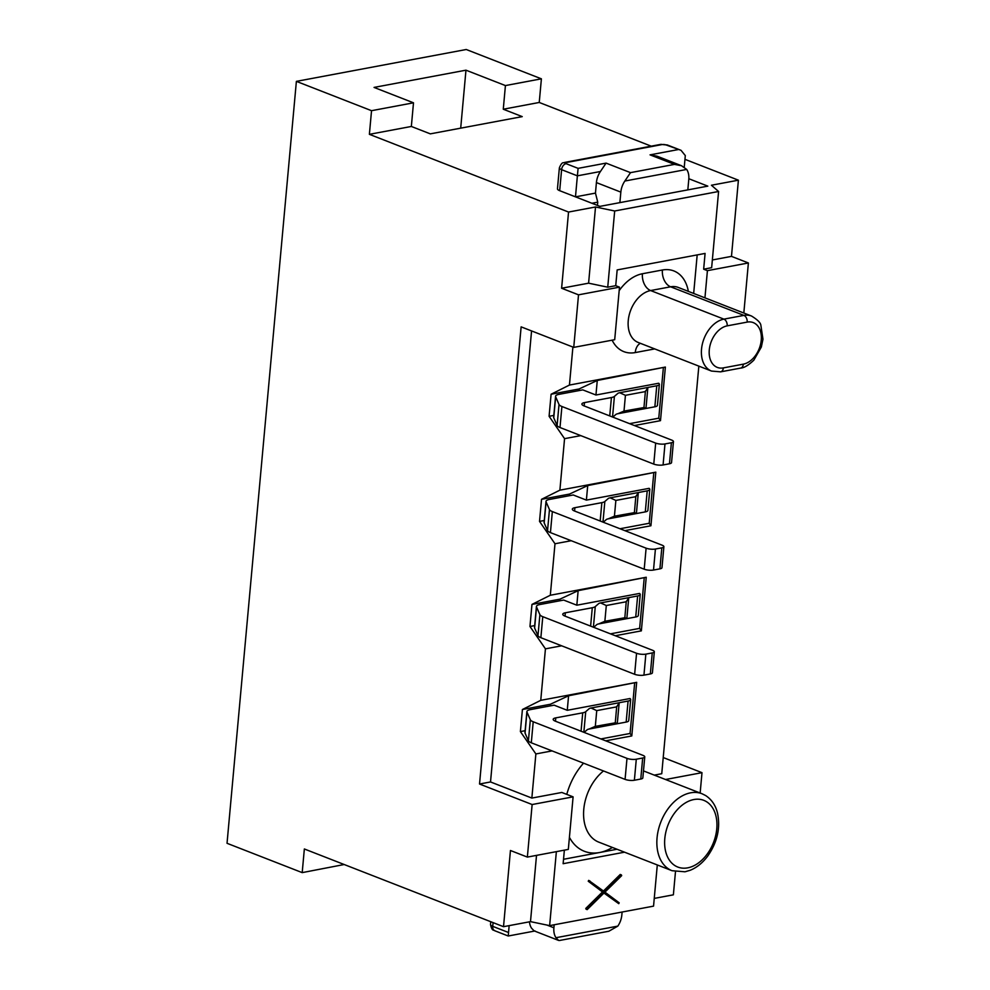 <?xml version="1.0" encoding="UTF-8"?>
<svg xmlns="http://www.w3.org/2000/svg" width="990" height="990" viewBox="0 0 990 990"><rect width="100%" height="100%" fill="white"/><g stroke="black" fill="none" stroke-linecap="round" stroke-linejoin="round"><path stroke-width="1.49" d="M600.88 738.936L630.073 733.466L631.793 735.941L636.669 682.345L568.582 695.76L550.378 704.261L550.254 705.882L550.378 704.261L522.411 709.508L520.394 731.585L535.875 753.947L531.853 798.076L490.52 781.952L479.531 784.018L532.137 804.536L573.099 796.851L561.825 792.458L531.853 798.076M630.073 733.466L634.627 683.372M610.446 633.848L639.639 628.365L641.359 630.853L646.235 577.257L578.148 590.659L559.944 599.173L559.796 600.794M639.639 628.365L644.193 578.271M620 528.747L649.205 523.277L650.925 525.764L655.801 472.156L587.714 485.57L569.51 494.072L569.374 495.705L569.51 494.072L541.53 499.319L539.525 521.396L554.994 543.757L550.316 595.25L646.235 577.257M649.205 523.277L653.759 473.183M629.566 423.658L658.771 418.176L660.491 420.663L665.367 367.067L597.267 380.482L579.076 388.983L578.927 390.604M658.771 418.176L663.325 368.082M559.969 599.16L559.82 600.794M579.088 388.971L578.94 390.604M460.696 128.168L465.968 70.179L374.047 87.417L413.498 102.811L411.345 126.46L430.316 133.86L522.237 116.622L503.279 109.222L505.42 85.573L541.394 78.829L466.24 49.5L296.381 81.366L371.535 110.694L413.498 102.811M344.186 864.518L302.197 872.623L227.032 843.294L296.381 81.366M465.968 70.179L505.42 85.573M532.137 804.536L527.361 857.093L510.444 850.497L503.514 926.69L304.351 848.975L302.197 872.623M371.535 110.694L369.381 134.331L411.345 126.46M503.279 109.222L539.241 102.465L541.394 78.829M704.942 297.854L707.417 270.654L703.655 269.193L705.09 253.428L617.166 269.923L615.731 285.689L619.493 287.149L614.703 339.694L573.742 347.379L521.136 326.861L479.531 784.018M563.533 859.283L617.03 849.247M654.266 775.12L661.753 773.71L698.841 366.127M693.668 293.448L697.183 254.913M572.901 347.057L569.448 385.061L665.367 367.067M660.491 420.663L634.429 425.552M580.771 435.625L564.56 438.657L559.882 490.161L655.801 472.156M650.925 525.764L624.863 530.652M571.205 540.713L554.994 543.757M641.359 630.853L615.297 635.741M561.639 645.802L545.441 648.846L540.75 700.338L636.669 682.345M631.793 735.941L605.732 740.829M552.074 750.903L535.875 753.947M525.133 730.694L520.394 731.585M540.75 700.338L522.411 709.508M534.699 625.593L529.959 626.484L545.441 648.846M550.316 595.25L531.964 604.42L559.944 599.173M544.265 520.505L539.525 521.396M559.882 490.161L541.53 499.319M553.818 415.404L549.091 416.295L564.56 438.657M569.448 385.061L551.096 394.23L579.076 388.983M531.964 604.42L529.959 626.484M551.096 394.23L549.091 416.295M531.568 330.932L490.52 781.952M665.54 779.514L701.997 772.67L663.226 757.548M597.453 205.425L597.75 202.158L591.884 203.259M539.241 102.465L651.247 146.174M684.956 159.328L738.404 180.18L731.474 256.373L748.39 262.969L743.824 313.026M701.997 772.67L700.153 793.015M675.477 871.732L673.373 894.824L654.254 898.4M573.742 347.379L578.519 294.834L561.615 288.238L568.545 212.046L369.381 134.331M503.514 926.69L530.491 921.628L536.518 855.372M712.355 259.962L731.474 256.373M738.404 180.18L711.426 185.241L718.591 191.491L711.649 267.684L703.655 269.193M561.615 288.238L588.592 283.177L595.522 206.984L568.545 212.046M588.592 283.177L607.736 287.187L614.679 210.994L595.522 206.984M657.298 864.963L653.548 906.135L549.636 925.625L556.368 851.648M530.491 921.628L549.636 925.625M597.75 202.158L595.46 193.1L575.475 196.849L599.903 206.378L619.876 202.628L620.841 192.122L596.413 182.593A16.521 11.249 -68.7 0 1 600.423 171.505L606.078 163.115L578.098 168.362L566.082 163.672A2.747 0.792 -174.8 0 1 566.193 162.558A5.507 3.713 -100.6 0 0 564.646 162.41M606.078 163.115L630.506 172.644L674.475 164.389L681.504 165.726L686.689 169.439A16.521 11.249 111.3 0 1 688.78 179.376L687.827 189.882L707.813 186.132L688.83 178.732M564.362 850.15L563.124 863.701L624.542 852.18M573.099 796.851L568.322 849.408L527.361 857.093M748.39 262.969L707.417 270.654M619.493 287.149L578.519 294.834M615.731 285.689L607.736 287.187M614.679 210.994L718.591 191.491M600.423 171.505L577.38 175.836L575.475 196.849L559.684 190.686A8.254 2.364 -174.8 0 1 557.457 188.818L559.375 167.805A8.254 2.364 -174.8 0 0 561.602 169.674L559.684 190.686M687.827 189.882L619.876 202.628M508.278 935.55L509.145 925.625M546.925 925.056L553.893 927.779A16.521 11.249 111.3 0 0 555.984 937.716L558.57 940.413L534.13 930.872L531.556 928.187A16.521 11.249 -68.7 0 1 529.452 921.814M685.303 155.591L684.251 167.137M595.46 193.1L596.413 182.593M566.082 163.672A5.507 3.75 -68.7 0 0 561.602 169.674L577.38 175.836L578.098 168.362M566.193 162.558L662.124 144.565A2.747 0.792 -174.8 0 1 665.998 144.924L681.021 150.307L685.303 155.578M678.026 149.614L650.046 154.861L657.051 156.185L681.504 165.726M535.033 930.971L508.229 936.008L494.74 930.736C494.121 929.437 492.191 932.258 490.508 924.474A8.254 2.364 5.2 0 0 492.735 926.355L508.526 932.506M553.893 927.779L554.165 924.784M622.104 912.038L621.831 915.032A16.521 11.249 111.3 0 1 617.822 926.12L608.838 931.244L559.635 940.463M630.506 172.644L624.851 181.034A16.521 11.249 111.3 0 0 620.841 192.122M558.57 940.413L559.486 940.5M586.055 909.179L585.771 908.436L602.502 891.941L588.233 881.236L588.679 880.382L604.358 891.668L621.374 874.9L621.683 875.63L604.927 892.139L619.196 902.818L618.762 903.672L604.185 892.832L587.181 909.612L586.055 909.179M603.455 891L620.247 874.455L621.374 874.9M618.762 903.672L603.95 893.054M588.233 881.236L589.372 881.682L589.805 880.815M602.502 891.941L589.372 881.682M585.771 908.436L586.897 908.87L603.628 892.386M587.181 909.612L586.897 908.87M655.677 443.087A6.608 1.893 5.2 0 0 664.983 443.941L663.077 464.966A6.608 1.893 -174.8 0 1 653.771 464.1L655.677 443.087L561.912 406.494A11.014 3.156 -174.8 0 1 559.016 404.502L555.65 396.78A11.014 3.156 -174.8 0 1 555.563 396.272A11.014 3.156 -174.8 0 1 559.016 394.342L581.91 390.048A8.254 2.364 5.2 0 0 582.739 389.862L595.955 395.01L597.267 380.482M595.955 395.01L658.659 383.254A8.254 2.364 5.2 0 1 659.352 384.33A8.254 2.364 5.2 0 1 656.766 385.778L647.868 387.449L645.418 391.57L625.433 395.319L623.997 411.085L643.908 407.558M646.111 548.175A6.608 1.893 5.2 0 0 655.417 549.029L653.511 570.054A6.608 1.893 -174.8 0 1 644.205 569.201L646.111 548.175L552.346 511.582A11.014 3.156 -174.8 0 1 549.462 509.59L546.084 501.868A11.014 3.156 -174.8 0 1 545.997 501.373A11.014 3.156 -174.8 0 1 549.45 499.443L572.344 495.149A8.254 2.364 5.2 0 0 573.173 494.95L586.389 500.111L587.714 485.57M586.389 500.111L649.093 488.342A8.254 2.364 5.2 0 1 649.799 489.419A8.254 2.364 5.2 0 1 647.2 490.867L638.315 492.537L635.852 496.671L615.867 500.42L614.431 516.186L634.355 512.647M636.558 653.264A6.608 1.893 5.2 0 0 645.851 654.13L643.946 675.143A6.608 1.893 -174.8 0 1 634.64 674.289L636.558 653.264L542.78 616.683A11.014 3.156 -174.8 0 1 539.896 614.679L536.531 606.969A11.014 3.156 -174.8 0 1 536.432 606.462A11.014 3.156 -174.8 0 1 539.884 604.531L562.778 600.237A8.254 2.364 5.2 0 0 563.607 600.051L576.824 605.199L578.148 590.659M576.824 605.199L639.528 593.443A8.254 2.364 5.2 0 1 640.233 594.507A8.254 2.364 5.2 0 1 637.634 595.968L628.749 597.638L626.286 601.759L606.301 605.509L604.865 621.275L624.789 617.748M626.992 758.365A6.608 1.893 5.2 0 0 636.298 759.219L634.38 780.244A6.608 1.893 -174.8 0 1 625.074 779.377L626.992 758.365L533.214 721.772A11.014 3.156 -174.8 0 1 530.331 719.779L526.965 712.058A11.014 3.156 -174.8 0 1 526.878 711.562A11.014 3.156 -174.8 0 1 530.331 709.632L553.212 705.338A8.254 2.364 5.2 0 0 554.041 705.14L567.258 710.3L568.582 695.76M567.258 710.3L629.974 698.532A8.254 2.364 5.2 0 1 630.667 699.608A8.254 2.364 5.2 0 1 628.081 701.056L619.183 702.727L616.721 706.86L596.747 710.61L595.312 726.363L615.223 722.836M671.381 442.74A6.608 1.893 5.2 0 0 673.448 441.577L671.542 462.602A6.608 1.893 -174.8 0 1 669.463 463.766L671.381 442.74L664.983 443.941M673.448 441.577A6.608 1.893 5.2 0 0 671.666 440.08L584.112 405.925A8.254 2.364 5.2 0 1 581.885 404.044A8.254 2.364 5.2 0 1 584.471 402.596L584.162 405.937M609.741 415.924L611.424 397.535L584.471 402.596M611.424 397.535A11.014 3.156 5.2 0 0 614.406 396.396L617.76 393.476A7.153 2.054 -174.8 0 1 619.703 392.733L647.868 387.449L645.963 408.462L617.785 413.746A7.153 2.054 5.2 0 0 615.842 414.488L612.822 417.124M659.352 384.33L657.447 405.343A8.254 2.364 -174.8 0 1 654.86 406.791L645.963 408.462L643.983 407.336L645.418 391.075M663.077 464.966L669.463 463.766M555.563 396.272L553.658 417.297A11.014 3.156 5.2 0 0 553.744 417.792L557.11 425.514A11.014 3.156 5.2 0 0 559.994 427.519L653.771 464.1M661.815 547.841A6.608 1.893 5.2 0 0 663.882 546.678L661.976 567.691A6.608 1.893 -174.8 0 1 659.909 568.854L661.815 547.841L655.417 549.029M663.882 546.678A6.608 1.893 5.2 0 0 662.1 545.181L574.547 511.013A8.254 2.364 5.2 0 1 572.319 509.145A8.254 2.364 5.2 0 1 574.905 507.684L574.596 511.038M600.175 521.012L601.858 502.635L574.905 507.684M601.858 502.635A11.014 3.156 5.2 0 0 604.841 501.497L608.194 498.564A7.153 2.054 -174.8 0 1 610.137 497.821L638.315 492.537L636.397 513.562L608.219 518.847A7.153 2.054 5.2 0 0 606.276 519.589L603.269 522.225M649.799 489.419L647.881 510.444A8.254 2.364 -174.8 0 1 645.294 511.892L636.397 513.562L634.417 512.436L635.852 496.163M653.511 570.054L659.909 568.854M545.997 501.373L544.092 522.386A11.014 3.156 5.2 0 0 544.178 522.893L547.544 530.603A11.014 3.156 5.2 0 0 550.428 532.608L644.205 569.201M652.249 652.93A6.608 1.893 5.2 0 0 654.328 651.766L652.41 672.792A6.608 1.893 -174.8 0 1 650.343 673.943L652.249 652.93L645.851 654.13M654.328 651.766A6.608 1.893 5.2 0 0 652.534 650.269L564.981 616.114A8.254 2.364 5.2 0 1 562.753 614.233A8.254 2.364 5.2 0 1 565.34 612.785L565.03 616.126M590.622 626.113L592.292 607.724L565.34 612.785M592.292 607.724A11.014 3.156 5.2 0 0 595.275 606.585L598.628 603.665A7.153 2.054 -174.8 0 1 600.571 602.922L628.749 597.638L626.831 618.651L598.653 623.935A7.153 2.054 5.2 0 0 596.71 624.678L593.703 627.314M640.233 594.507L638.315 615.533A8.254 2.364 -174.8 0 1 635.729 616.98L626.831 618.651L624.851 617.525L626.286 601.264M643.946 675.143L650.343 673.943M536.432 606.462L534.526 627.487A11.014 3.156 5.2 0 0 534.612 627.982L537.978 635.704A11.014 3.156 5.2 0 0 540.862 637.696L634.64 674.289M642.683 758.018A6.608 1.893 5.2 0 0 644.762 756.867L642.844 777.88A6.608 1.893 -174.8 0 1 640.777 779.043L642.683 758.018L636.298 759.219M644.762 756.867A6.608 1.893 5.2 0 0 642.98 755.37L555.415 721.203A8.254 2.364 5.2 0 1 553.187 719.334A8.254 2.364 5.2 0 1 555.774 717.874L555.477 721.227M581.056 731.202L582.726 712.825L555.774 717.874M582.726 712.825A11.014 3.156 5.2 0 0 585.721 711.686L589.062 708.753A7.153 2.054 -174.8 0 1 591.005 708.011L619.183 702.727L617.265 723.752L589.1 729.036A7.153 2.054 5.2 0 0 587.144 729.779L584.137 732.402M630.667 699.608L628.749 720.621A8.254 2.364 -174.8 0 1 626.163 722.081L617.265 723.752L615.285 722.626L616.721 706.353M634.38 780.244L640.777 779.043M526.878 711.562L524.96 732.575A11.014 3.156 5.2 0 0 525.047 733.083L528.413 740.792A11.014 3.156 5.2 0 0 531.296 742.797L625.074 779.377M617.785 413.746L623.997 411.085M625.433 395.319L619.703 392.733M608.219 518.847L614.431 516.186M615.867 500.42L610.137 497.821M598.653 623.935L604.865 621.275M606.301 605.509L600.571 602.922M589.1 729.036L595.312 726.363M596.747 710.61L591.005 708.011M688.359 291.382A41.295 28.116 111.3 0 0 662.409 269.998L642.423 273.747A13.761 9.281 -100.6 0 0 650.628 290.553L723.9 319.139L743.886 315.389L670.614 286.803L650.628 290.553A27.534 18.748 111.3 0 0 629.133 315.265A27.534 18.748 111.3 0 0 638.228 342.478L711.501 371.064A27.534 18.748 -68.7 0 1 702.405 343.852A27.534 18.748 -68.7 0 1 723.9 319.139A5.507 3.713 79.4 0 1 727.18 325.858A22.028 14.998 111.3 0 0 709.285 349.878A22.028 14.998 111.3 0 0 723.356 367.896L743.341 364.147A22.028 14.998 111.3 0 0 761.248 340.139A22.028 14.998 111.3 0 0 747.165 322.109L727.18 325.858M693.903 799.536A35.789 24.366 111.3 0 0 666.74 855.001A35.789 24.366 111.3 0 0 711.736 846.549A35.789 24.366 111.3 0 0 693.903 799.536M747.165 322.109A5.507 3.713 79.4 0 0 743.886 315.389A27.534 18.748 -68.7 0 1 751.509 316.02L678.224 287.422A27.534 18.748 111.3 0 0 670.614 286.803A13.761 9.281 -100.6 0 1 662.409 269.998M603.492 770.962A41.295 28.116 111.3 0 0 583.679 810.538A41.295 28.116 111.3 0 0 598.74 842.119L672.024 870.705A41.295 28.116 -68.7 0 1 658.375 829.88A41.295 28.116 -68.7 0 1 690.624 792.817A41.295 28.116 -68.7 0 1 702.046 793.757L643.475 770.901M640.357 343.307A13.761 9.281 -100.6 0 0 635.258 352.576L654.737 348.913M642.423 273.747A41.295 28.116 111.3 0 0 619.171 290.676M612.142 340.176A41.295 28.116 111.3 0 0 635.258 352.576M583.531 763.179A55.069 37.484 111.3 0 0 566.775 794.388M569.423 837.317A55.069 37.484 111.3 0 0 599.581 852.526A55.069 37.484 111.3 0 0 612.451 847.465M723.356 367.896A5.507 3.713 79.4 0 1 720.621 371.844L740.594 368.094A5.507 3.713 -100.6 0 0 743.341 364.147M493.082 922.618L492.735 926.355A5.507 3.75 -68.7 0 0 494.678 930.711M662.124 144.565A5.507 3.713 -100.6 0 0 660.627 144.404L564.708 162.397C563.855 163.573 562.431 160.429 559.375 167.805M665.998 144.924A5.507 3.75 -68.7 0 1 667.569 145.072M555.984 937.716L617.822 926.12M686.689 169.439L624.851 181.034M674.475 164.389L650.046 154.861M654.86 406.791L656.766 385.778M645.294 511.892L647.2 490.867M635.729 616.98L637.634 595.968M626.163 722.081L628.081 701.056M555.65 396.78L553.744 417.792M557.11 425.514L559.016 404.502M561.912 406.494L559.994 427.519M614.406 396.396L612.538 417.013M546.084 501.868L544.178 522.893M547.544 530.603L549.462 509.59M552.346 511.582L550.428 532.608M604.841 501.497L602.972 522.101M536.531 606.969L534.612 627.982M537.978 635.704L539.896 614.679M542.78 616.683L540.862 637.696M595.275 606.585L593.406 627.202M526.965 712.058L525.047 733.083M528.413 740.792L530.331 719.779M533.214 721.772L531.296 742.797M585.721 711.686L583.84 732.291M740.594 368.094C744.047 367.933 748.465 365.298 753.848 360.162L761.335 347.045L762.968 339.224L760.865 325.215C760.53 322.69 757.412 319.634 751.509 316.02M711.501 371.064L720.621 371.844M702.046 793.757L705.585 795.515C711.624 799.462 715.597 805.291 717.49 813.025C720.609 827.85 717.354 842.193 707.726 856.078C702.578 862.934 696.7 867.673 690.104 870.309L684.956 871.794L672.024 870.705M490.755 921.715L490.508 924.474M681.009 150.319L667.52 145.047L660.627 144.404"/></g></svg>
